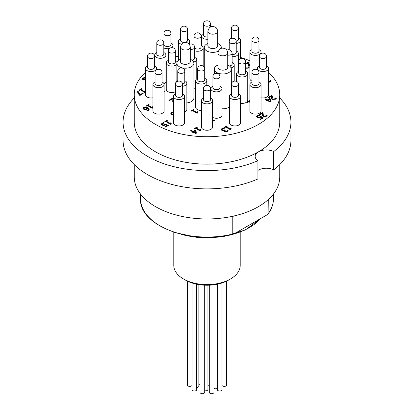 <?xml version="1.0" encoding="UTF-8"?>
<svg xmlns="http://www.w3.org/2000/svg" width="414" height="414" viewBox="0 0 414 414"><rect width="100%" height="100%" fill="white"/><g stroke="black" fill="none" stroke-linecap="round" stroke-linejoin="round"><path stroke-width="0.62" d="M183.511 278.984L185.41 280.076A30.527 17.626 0 0 0 228.59 280.076L230.489 278.984A33.213 19.179 180 0 1 183.511 278.984A33.213 19.179 180 0 1 173.787 265.421L173.787 232.202M240.213 232.176L240.213 265.421A33.213 19.179 180 0 1 230.489 278.984M266.181 115.558L266.435 115.087L267.154 115.506L266.161 116.432L263.263 116.5L262.512 115.76L262.347 113.338L259.857 114.776L259.273 114.435L262.393 112.634L263.113 113.048L263.107 114.461L263.915 116.08L264.8 116.303L266.181 115.558L266.181 115.848L266.435 115.382L267.004 115.713M262.347 113.338L262.305 114.523M262.321 114.869L262.305 114.378M266.435 115.087L266.435 115.382M266.399 115.108L266.399 115.402M263.087 114.036L263.915 116.37L264.8 116.593L266.181 115.848M262.393 112.634L263.097 113.332M259.526 114.585L262.393 112.924M229.216 108.484L229.382 108.121M229.382 108.846L229.382 107.826M270.021 101.28L269.747 99.153L268.044 100.431L270.021 101.575L268.044 100.136M266.787 100.866L266.243 100.55L266.844 100.198L265.105 99.194L265.757 98.817L267.496 99.826L269.731 98.532L270.445 98.946L270.792 101.761L270.171 102.118L267.392 100.514L266.787 100.866M270.445 98.946L270.761 101.777M269.731 98.532L270.445 99.236M267.496 99.826L267.496 100.116L269.731 98.827M265.757 98.817L267.496 100.116M265.358 99.339L265.757 99.112M266.844 100.198L266.497 100.695M249.865 66.312L248.426 65.298L248.26 62.876L245.652 64.242M248.26 62.876L248.219 64.061M248.24 64.408L248.219 63.916M249.005 63.57L249.865 65.924M245.652 63.704L248.312 62.172L249.031 62.586L249.026 63.994L249.865 65.635M248.312 62.172L249.016 62.871M245.652 63.999L248.312 62.462M164.135 90.594L164.368 91.23M164.368 91.147L164.135 91.732M164.135 90.883L164.353 91.328M145.449 92.296L144.993 92.555L140.429 89.921L139.528 90.443L139.011 90.143L141.484 88.715L142.002 89.015L141.081 89.548L144.476 91.504L145.449 91.008M145.262 92.011L145.314 92.374M145.857 91.24L145.516 92.255M145.221 92.156L145.221 91.867L145.449 92.203M145.397 90.977L145.449 91.297M144.476 91.504L144.476 91.799L145.397 91.266M141.081 89.548L144.476 91.799M141.484 88.715L141.748 89.16M139.264 90.288L141.484 89.01M153.045 107.009L152.704 108.018L152.181 108.323L147.617 105.689L146.716 106.207L146.199 105.906L148.673 104.483L149.19 104.778L148.269 105.311L151.664 107.273L152.58 106.74L152.947 106.952M152.45 107.78L152.502 108.137M152.404 107.925L152.404 107.63L152.704 108.018M152.58 106.74L152.802 107.159M151.664 107.273L151.664 107.562L152.58 107.035M148.269 105.311L151.664 107.562M148.673 104.483L148.936 104.928M146.452 106.056L148.673 104.773M165.015 122.192L164.498 121.892L166.966 120.464L167.484 120.764L166.568 121.297L169.957 123.253L170.878 122.725L171.344 122.994L171.003 124.003L170.475 124.309L165.916 121.675L165.015 122.192M170.749 123.765L170.796 124.122M170.703 123.91L170.703 123.615L171.003 124.003M170.878 122.725L171.101 123.144M169.957 123.253L169.957 123.548L170.878 123.015M166.568 121.297L169.957 123.548M166.966 120.464L167.23 120.909M164.751 122.037L166.966 120.759M195.558 132.759L195.284 130.633L193.581 131.911L195.558 133.054L193.581 131.616M192.324 132.34L191.78 132.03L192.381 131.678L190.642 130.674L191.294 130.296L193.033 131.3L195.273 130.012L195.988 130.426L196.329 133.241L195.708 133.598L192.929 131.994L192.324 132.34M195.988 130.426L196.298 133.256M195.273 130.012L195.988 130.715M193.033 131.3L193.033 131.595L195.273 130.301M191.294 130.296L193.033 131.595M190.895 130.819L191.294 130.591M192.381 131.678L192.034 132.175M212.594 120.857L213.8 120.163L214.395 120.505L212.594 121.545M213.8 120.163L214.141 120.65M212.594 121.147L213.8 120.453M191.666 111.169L191.149 110.874L193.617 109.446L194.135 109.746L193.219 110.274L196.609 112.235L197.53 111.702L197.995 111.971L197.654 112.986L197.126 113.286L192.562 110.652L191.666 111.169M197.4 112.743L197.447 113.105M197.354 112.887L197.354 112.598L197.654 112.986M197.53 111.702L197.752 112.127M196.609 112.235L196.609 112.53L197.53 111.997M193.219 110.274L196.609 112.53M193.617 109.446L193.881 109.891M191.403 111.019L193.617 109.741M224.833 127.559L224.316 127.258L226.789 125.835L227.307 126.135L226.386 126.663L229.78 128.625L230.701 128.092L231.162 128.361L230.821 129.37L230.298 129.675L225.733 127.041L224.833 127.559M230.567 129.132L230.619 129.489M230.52 129.277L230.52 128.982L230.821 129.37M230.701 128.092L230.919 128.511M229.78 128.625L229.78 128.914L230.701 128.387M226.386 126.663L229.78 128.914M226.789 125.835L227.053 126.28M224.569 127.408L226.789 126.125M224.693 131.031L225.014 131.631L225.832 131.792L226.603 131.528L227.426 130.539L228.005 130.871M227.172 130.72L227.426 130.244L228.145 130.664L227.136 131.605L225.78 132.056L224.393 131.776L223.933 131.114L224.197 130.581L221.852 130.42L221.159 129.504L221.935 128.511L223.632 127.895L224.352 128.309L222.566 128.826L222.08 129.432L222.587 130.048L223.627 130.296L224.859 129.794L225.423 130.12L224.662 130.886L225.014 131.336L225.832 131.502L227.172 130.72L227.172 131.015M224.859 129.794L225.169 130.265M222.08 129.675L222.587 130.343L223.627 130.591L224.859 130.089M223.632 127.895L223.969 128.381M221.159 129.794L221.935 128.806L223.632 128.185M224.197 130.581L223.948 131.259M227.426 130.244L227.426 130.539M227.389 130.27L227.389 130.56M173.425 112.649L172.043 112.841L171.613 113.384L172.053 113.938L173.518 114.093M171.639 113.529L172.053 114.228L173.518 114.388M170.822 113.669L171.546 112.836L173.425 112.391M173.585 114.59L171.422 114.378L170.806 113.529L171.546 112.541L173.425 112.096M194.746 128.904L194.228 128.604L196.702 127.176L197.219 127.476L196.298 128.009L199.693 129.965L200.609 129.437L201.075 129.701L200.733 130.715L200.21 131.021L195.646 128.381L194.746 128.904M200.479 130.477L200.531 130.834M200.433 130.617L200.433 130.327L200.733 130.715M200.609 129.437L200.831 129.856M199.693 129.965L199.693 130.26L200.609 129.727M196.298 128.009L199.693 130.26M196.702 127.176L196.966 127.621M194.482 128.749L196.702 127.471M161.331 124.169L162.081 123.165L163.69 122.565L164.41 122.979L162.655 123.512L162.231 124.112L162.8 124.738L163.815 124.992L165.755 123.998L168.369 125.504L165.59 127.108L164.995 126.767L167.121 125.54L165.771 124.759L163.851 125.535L162.107 125.132L161.331 124.128M167.121 125.54L165.248 126.912M165.755 123.998L168.115 125.654M163.815 124.992L163.815 125.282L164.881 124.94L165.755 124.293M162.231 124.303L162.8 125.028L163.815 125.282M163.69 122.565L164.037 123.056M161.331 124.464L162.081 123.455L163.69 122.86M145.599 109.136L147.048 108.183L146.421 109.156L145.599 109.431L145.599 109.136L144.372 108.825L144.372 109.12L145.599 109.431M147.048 108.183L145.04 107.428L144.119 107.624L143.746 108.121L144.372 108.825M143.772 108.271L144.372 109.12M142.913 108.235L143.57 107.304L145.143 106.926L147.575 107.681L149.138 109.224L148.238 110.688L147.596 110.978L146.944 110.6L148.336 109.513L147.534 108.463L146.83 109.275L145.552 109.669L143.71 109.244L142.913 108.209M146.97 110.88L147.741 110.59L148.321 109.658M145.143 106.926L145.143 107.216L147.575 107.976L149.164 109.627M142.913 108.525L143.57 107.599L145.143 107.216M173.425 102.517L172.198 101.565L172.033 99.143L169.543 100.581L168.959 100.24L172.084 98.439L172.798 98.853L172.798 100.26L173.601 101.88M172.033 99.143L171.991 100.328M172.007 100.674L171.991 100.183M172.773 99.836L173.601 102.175M172.084 98.439L172.788 99.137M169.212 100.385L172.084 98.729M139.963 95.443L139.207 95.003L137.091 91.251L137.815 90.837L139.968 94.749L142.582 93.243L143.177 93.585L139.963 95.443M142.582 93.243L142.923 93.73M139.968 94.749L139.968 95.044L142.582 93.533M137.815 90.837L139.968 95.044M137.215 91.473L137.815 91.127M145.573 78.236L143.539 78.184L143.109 78.732L143.554 79.281L145.449 79.348M145.019 79.441L145.019 79.736L145.449 79.643M143.141 78.877L143.554 79.576L145.019 79.736M142.318 79.017L143.042 78.184L145.449 77.811M145.526 81.082L145.081 79.933L142.918 79.726L142.302 78.872L143.042 77.889L145.449 77.522M245.652 67.518L246.915 68.031L247.743 67.792L248.55 66.82L249.269 67.234L248.281 68.16L245.378 68.227M248.55 66.82L249.119 67.441M248.514 66.84L248.55 67.109M245.652 67.813L246.915 68.326L248.296 67.58M268.551 81.827L269.649 81.605L270.456 80.626L271.18 81.046L270.187 81.972L268.551 82.391M270.456 80.626L271.03 81.253M270.42 80.652L270.456 80.921M268.551 82.122L270.207 81.387M275.346 98.392L275.6 97.921L276.319 98.341L275.326 99.267L272.428 99.334L271.677 98.594L271.512 96.172L269.022 97.611L268.438 97.269L271.558 95.468L272.277 95.882L272.272 97.295L273.08 98.915L273.964 99.137L275.346 98.392L275.346 98.682L275.6 98.216L276.169 98.548M271.512 96.172L271.47 97.357M271.486 97.704L271.47 97.212M275.6 97.921L275.6 98.216M275.564 97.942L275.564 98.237M272.252 96.871L273.08 99.205L273.964 99.427L275.346 98.682M271.558 95.468L272.267 96.167M268.691 97.419L271.558 95.758M249.989 103.629L249.828 101.207L247.339 102.646L246.754 102.305L249.865 100.509M249.828 101.207L249.787 102.393M249.802 102.739L249.787 102.248M247.008 102.449L249.865 100.804M256.359 116.567L257.11 115.563L258.719 114.963L259.438 115.377L257.684 115.91L257.26 116.51L257.829 117.131L258.843 117.39L260.784 116.396L263.397 117.902L260.618 119.506L260.023 119.165L262.15 117.938L260.799 117.157L258.879 117.933L257.135 117.529L256.359 116.525M262.15 117.938L260.277 119.31M260.784 116.396L263.144 118.052M258.843 117.39L258.843 117.679L259.909 117.338L260.784 116.691M257.26 116.701L257.829 117.426L258.843 117.679M258.719 114.963L259.066 115.454M256.359 116.862L257.11 115.853L258.719 115.258M193.887 88.42A5.594 3.229 0 0 0 195.61 87.566M165.905 74.996A5.594 3.229 0 0 0 166.252 75.048M176.876 64.31A5.594 3.229 180 0 1 173.295 66.012A5.594 3.229 180 0 1 166.252 62.892L166.252 89.295A5.594 3.229 0 0 0 169.528 92.234A5.594 3.229 0 0 0 175.52 91.732M238.329 69.345A5.594 3.229 0 0 0 238.65 69.195M261.053 97.771A5.594 3.229 0 0 0 268.551 94.734L268.551 68.331A5.594 3.229 0 0 0 266.911 66.049A5.594 3.229 0 0 0 266.456 65.81M231.478 93.787A5.594 3.229 0 0 0 229.382 96.307L229.382 122.71A5.594 3.229 0 0 0 234.976 125.944A5.594 3.229 0 0 0 240.575 122.71L240.575 96.307A5.594 3.229 0 0 0 238.935 94.025A5.594 3.229 0 0 0 238.48 93.787M175.52 93.787A5.594 3.229 0 0 0 173.425 96.307L173.425 122.71A5.594 3.229 0 0 0 179.024 125.944A5.594 3.229 0 0 0 184.618 122.71L184.618 96.307A5.594 3.229 0 0 0 182.978 94.025A5.594 3.229 0 0 0 182.522 93.787M147.544 65.81A5.594 3.229 0 0 0 147.089 66.049A5.594 3.229 0 0 0 145.449 68.331L145.449 94.734A5.594 3.229 0 0 0 152.947 97.771M222.013 108.758A8.508 4.911 0 0 0 229.382 106.998M209.914 86.873A8.508 4.911 0 0 0 211.487 87.106M186.864 102.915A8.508 4.911 0 0 0 193.887 98.077L193.887 63.285A8.508 4.911 180 0 1 187.583 68.031A8.508 4.911 180 0 1 176.876 63.285A8.508 4.911 180 0 1 180.483 59.269M164.042 83.892A5.594 3.229 0 0 0 165.905 81.486L165.905 55.083A5.594 3.229 0 0 0 164.27 52.795A5.594 3.229 0 0 0 163.815 52.562M155.043 81.962A5.594 3.229 0 0 0 153.139 83.649A5.594 3.229 0 0 0 152.947 84.482L152.947 110.885A5.594 3.229 0 0 0 158.541 114.119A5.594 3.229 0 0 0 164.135 110.885L164.135 84.482A5.594 3.229 0 0 0 162.5 82.2A5.594 3.229 0 0 0 162.04 81.962M203.502 98.118A5.594 3.229 0 0 0 201.406 100.638L201.406 127.041A5.594 3.229 0 0 0 207 130.27A5.594 3.229 0 0 0 212.594 127.041L212.594 100.638A5.594 3.229 0 0 0 210.959 98.351A5.594 3.229 0 0 0 210.498 98.118M251.96 81.962A5.594 3.229 0 0 0 249.865 84.482L249.865 110.885A5.594 3.229 0 0 0 255.459 114.119A5.594 3.229 0 0 0 261.053 110.885L261.053 84.482A5.594 3.229 0 0 0 259.418 82.2A5.594 3.229 0 0 0 258.957 81.962M251.96 49.659A5.594 3.229 0 0 0 249.865 52.18L249.865 78.582A5.594 3.229 0 0 0 251.96 81.103M203.176 64.786A5.594 3.229 0 0 0 204.288 65.252M240.575 103.272A5.594 3.229 0 0 0 247.748 100.172L247.748 73.77A5.594 3.229 180 0 1 242.154 76.999A5.594 3.229 180 0 1 236.56 73.77A5.594 3.229 180 0 1 238.65 71.249M196.769 77.635A5.594 3.229 0 0 0 197.706 77.666M184.618 112.178A5.594 3.229 0 0 0 186.864 109.591L186.864 83.188A5.594 3.229 180 0 1 186.673 84.026A5.594 3.229 180 0 1 182.522 86.335M204.707 78.293A5.594 3.229 180 0 1 205.163 78.531A5.594 3.229 180 0 1 206.803 80.813A5.594 3.229 180 0 1 201.209 84.042A5.594 3.229 180 0 1 195.61 80.813L195.61 107.216A5.594 3.229 0 0 0 201.406 110.445M212.594 117.39A5.594 3.229 0 0 0 218.644 117.995A5.594 3.229 0 0 0 222.013 115.03L222.013 88.627A5.594 3.229 180 0 1 216.418 91.856A5.594 3.229 180 0 1 210.824 88.627A5.594 3.229 180 0 1 212.92 86.107M145.449 72.352A72.74 41.995 0 0 0 134.26 94.734A72.74 41.995 0 0 0 155.566 124.428A72.74 41.995 0 0 0 234.836 133.536A72.74 41.995 0 0 0 279.74 94.734A72.74 41.995 0 0 0 268.551 72.352M249.865 60.801A72.74 41.995 0 0 0 240.575 57.479M178.455 56.107A72.74 41.995 0 0 0 175.35 56.92M207.942 285.23L207.942 389.486A2.329 1.345 180 0 1 204.702 390.723M200.045 384.927A3.224 1.863 180 0 1 199.144 384.559A3.224 1.863 180 0 1 198.844 384.363M198.844 284.599L198.844 386.184A2.329 1.345 180 0 1 196.691 387.525M196.691 284.206L196.691 389.677A2.329 1.345 180 0 1 195.253 390.919A2.329 1.345 180 0 1 192.717 390.63A2.329 1.345 180 0 1 192.034 389.677L192.034 282.979M192.034 385.268A2.329 1.345 180 0 1 190.45 386.334A2.329 1.345 180 0 1 188.091 386.003A2.329 1.345 180 0 1 187.407 385.051L187.407 281.132M209.298 386.288A3.224 1.863 180 0 1 208.801 386.055A3.224 1.863 180 0 1 207.942 385.155M204.702 285.189L204.702 392.348A2.329 1.345 180 0 1 203.264 393.59A2.329 1.345 180 0 1 200.728 393.3A2.329 1.345 180 0 1 200.045 392.348L200.045 284.78M213.955 284.78L213.955 392.348A2.329 1.345 180 0 1 212.517 393.59A2.329 1.345 180 0 1 209.981 393.3A2.329 1.345 180 0 1 209.298 392.348L209.298 285.189M217.309 388.435A2.329 1.345 180 0 1 214.11 388.389A2.329 1.345 180 0 1 213.955 388.291M221.966 282.979L221.966 389.677A2.329 1.345 180 0 1 220.527 390.919A2.329 1.345 180 0 1 217.992 390.63A2.329 1.345 180 0 1 217.309 389.677L217.309 284.206M226.593 281.132L226.593 385.051A2.329 1.345 180 0 1 225.154 386.293A2.329 1.345 180 0 1 222.618 386.003A2.329 1.345 180 0 1 221.966 385.268M204.707 68.983L204.707 79.804A3.498 2.023 180 0 1 203.683 81.232A3.498 2.023 180 0 1 199.869 81.672A3.498 2.023 180 0 1 197.706 79.804L197.706 68.983C197.406 64.641 204.775 64.268 204.707 68.983A3.498 2.023 180 0 1 203.683 70.411A3.498 2.023 180 0 1 199.869 70.851A3.498 2.023 180 0 1 197.706 68.983M189.369 44.37L191.175 43.868L192.862 44.303L194.135 45.504L194.673 47.367L194.673 58.183A3.498 2.023 180 0 1 193.648 59.611A3.498 2.023 180 0 1 191.936 60.154M226.815 50.161L228.621 49.659L230.308 50.094L231.581 51.295L232.119 53.158L232.119 63.979A3.498 2.023 180 0 1 231.095 65.407A3.498 2.023 180 0 1 229.382 65.95M219.922 76.797L219.922 87.618A3.498 2.023 180 0 1 218.892 89.046A3.498 2.023 180 0 1 215.078 89.486A3.498 2.023 180 0 1 212.92 87.618L212.92 76.797C212.62 72.455 219.984 72.083 219.922 76.797A3.498 2.023 180 0 1 218.892 78.225A3.498 2.023 180 0 1 215.078 78.665A3.498 2.023 180 0 1 212.92 76.797M184.768 71.358A3.498 2.023 180 0 1 183.744 72.786A3.498 2.023 180 0 1 179.924 73.226A3.498 2.023 180 0 1 177.766 71.358C177.466 67.016 184.835 66.644 184.768 71.358L184.768 82.179A3.498 2.023 180 0 1 183.744 83.607A3.498 2.023 180 0 1 182.496 84.068M175.35 51.062L175.35 61.883A3.498 2.023 180 0 1 174.32 63.311A3.498 2.023 180 0 1 170.506 63.751A3.498 2.023 180 0 1 168.348 61.883L168.348 51.062C168.048 46.72 175.412 46.352 175.35 51.062A3.498 2.023 180 0 1 174.32 52.495A3.498 2.023 180 0 1 170.506 52.93A3.498 2.023 180 0 1 168.348 51.062M201.08 36.204A3.498 2.023 180 0 1 200.055 37.638A3.498 2.023 180 0 1 196.241 38.072A3.498 2.023 180 0 1 194.078 36.204C193.778 31.862 201.147 31.495 201.08 36.204L201.08 47.025A3.498 2.023 180 0 1 200.055 48.454A3.498 2.023 180 0 1 194.673 48.153M236.234 41.643A3.498 2.023 180 0 1 235.209 43.072A3.498 2.023 180 0 1 231.395 43.511A3.498 2.023 180 0 1 229.232 41.643C228.932 37.301 236.301 36.929 236.234 41.643L236.234 52.464A3.498 2.023 180 0 1 235.209 53.892A3.498 2.023 180 0 1 232.119 54.451M245.652 61.94L245.652 72.76A3.498 2.023 180 0 1 244.627 74.189A3.498 2.023 180 0 1 240.813 74.629A3.498 2.023 180 0 1 238.65 72.76L238.65 61.94C238.355 57.598 245.719 57.225 245.652 61.94A3.498 2.023 180 0 1 244.627 63.368A3.498 2.023 180 0 1 240.813 63.808A3.498 2.023 180 0 1 238.65 61.94M238.48 84.482L238.48 95.298A3.498 2.023 180 0 1 237.455 96.726A3.498 2.023 180 0 1 233.636 97.166A3.498 2.023 180 0 1 231.478 95.298L231.478 84.482C231.178 80.135 238.547 79.767 238.48 84.482A3.498 2.023 180 0 1 237.455 85.91A3.498 2.023 180 0 1 233.636 86.345A3.498 2.023 180 0 1 231.478 84.482M210.498 88.808L210.498 99.629A3.498 2.023 180 0 1 209.474 101.057A3.498 2.023 180 0 1 205.66 101.492A3.498 2.023 180 0 1 203.502 99.629L203.502 88.808C203.202 84.466 210.566 84.094 210.498 88.808A3.498 2.023 180 0 1 209.474 90.236A3.498 2.023 180 0 1 205.66 90.676A3.498 2.023 180 0 1 203.502 88.808M182.522 84.482L182.522 95.298A3.498 2.023 180 0 1 181.498 96.726A3.498 2.023 180 0 1 177.684 97.166A3.498 2.023 180 0 1 175.52 95.298L175.52 84.482C175.22 80.135 182.59 79.767 182.522 84.482A3.498 2.023 180 0 1 181.498 85.91A3.498 2.023 180 0 1 177.684 86.345A3.498 2.023 180 0 1 175.52 84.482M162.04 72.657L162.04 83.473A3.498 2.023 180 0 1 161.015 84.901A3.498 2.023 180 0 1 157.201 85.341A3.498 2.023 180 0 1 155.043 83.473L155.043 72.657C154.743 68.31 162.107 67.943 162.04 72.657A3.498 2.023 180 0 1 161.015 74.085A3.498 2.023 180 0 1 157.201 74.52A3.498 2.023 180 0 1 155.043 72.657M154.546 56.501L154.546 67.322A3.498 2.023 180 0 1 153.522 68.75A3.498 2.023 180 0 1 149.708 69.19A3.498 2.023 180 0 1 147.544 67.322L147.544 56.501C147.244 52.159 154.613 51.786 154.546 56.501A3.498 2.023 180 0 1 153.522 57.929A3.498 2.023 180 0 1 149.708 58.369A3.498 2.023 180 0 1 147.544 56.501M163.815 43.253L163.815 54.074A3.498 2.023 180 0 1 162.785 55.502A3.498 2.023 180 0 1 158.971 55.937A3.498 2.023 180 0 1 156.813 54.074L156.813 43.253C156.513 38.911 163.877 38.538 163.815 43.253A3.498 2.023 180 0 1 162.785 44.681A3.498 2.023 180 0 1 158.971 45.121A3.498 2.023 180 0 1 156.813 43.253M170.935 33.658L170.935 44.479A3.498 2.023 180 0 1 169.911 45.907A3.498 2.023 180 0 1 166.092 46.347A3.498 2.023 180 0 1 163.934 44.479L163.934 33.658C163.633 29.316 171.003 28.944 170.935 33.658A3.498 2.023 180 0 1 169.911 35.086A3.498 2.023 180 0 1 166.092 35.526A3.498 2.023 180 0 1 163.934 33.658M187.552 29.549L187.552 40.365A3.498 2.023 180 0 1 186.528 41.793A3.498 2.023 180 0 1 182.714 42.233A3.498 2.023 180 0 1 180.551 40.365L180.551 29.549C180.25 25.202 187.62 24.835 187.552 29.549A3.498 2.023 180 0 1 186.528 30.978A3.498 2.023 180 0 1 182.714 31.412A3.498 2.023 180 0 1 180.551 29.549M207.895 36.97A3.498 2.023 180 0 1 203.502 35.014L203.502 24.198C203.202 19.851 210.566 19.484 210.498 24.198A3.498 2.023 180 0 1 209.474 25.627A3.498 2.023 180 0 1 205.66 26.066A3.498 2.023 180 0 1 203.502 24.198M238.48 28.525A3.498 2.023 180 0 1 237.455 29.953A3.498 2.023 180 0 1 233.636 30.393A3.498 2.023 180 0 1 231.478 28.525C231.178 24.183 238.547 23.81 238.48 28.525L238.48 39.346A3.498 2.023 180 0 1 237.455 40.774A3.498 2.023 180 0 1 236.213 41.234A3.535 2.044 0 0 0 238.48 39.056M258.957 40.349L258.957 51.17A3.498 2.023 180 0 1 257.932 52.599A3.498 2.023 180 0 1 254.118 53.033A3.498 2.023 180 0 1 251.96 51.17L251.96 40.349C251.66 36.008 259.024 35.635 258.957 40.349A3.498 2.023 180 0 1 257.932 41.778A3.498 2.023 180 0 1 254.118 42.218A3.498 2.023 180 0 1 251.96 40.349M266.456 56.501L266.456 67.322A3.498 2.023 180 0 1 265.431 68.75A3.498 2.023 180 0 1 261.617 69.19A3.498 2.023 180 0 1 259.454 67.322L259.454 56.501C259.154 52.159 266.523 51.786 266.456 56.501A3.498 2.023 180 0 1 265.431 57.929A3.498 2.023 180 0 1 261.617 58.369A3.498 2.023 180 0 1 259.454 56.501M258.957 72.657L258.957 83.473A3.498 2.023 180 0 1 257.932 84.901A3.498 2.023 180 0 1 254.118 85.341A3.498 2.023 180 0 1 251.96 83.473L251.96 72.657C251.66 68.31 259.024 67.943 258.957 72.657A3.498 2.023 180 0 1 257.932 74.085A3.498 2.023 180 0 1 254.118 74.52A3.498 2.023 180 0 1 251.96 72.657M190.28 61.231A4.927 2.841 180 0 1 186.657 64.273A4.927 2.841 180 0 1 180.483 61.231M190.28 59.269A8.508 4.911 180 0 1 191.392 59.813A8.508 4.911 180 0 1 193.887 63.285M217.692 45.405A4.927 2.841 180 0 1 212.791 48.547A4.927 2.841 180 0 1 207.895 45.405M217.692 43.444A8.508 4.911 180 0 1 218.809 43.987A8.508 4.911 180 0 1 221.299 47.46A8.508 4.911 180 0 1 221.133 48.422M218.266 51.217A8.508 4.911 180 0 1 209.199 51.91A8.508 4.911 180 0 1 204.288 47.46A8.508 4.911 180 0 1 204.578 46.187A8.508 4.911 180 0 1 207.895 43.444M227.726 67.027A4.927 2.841 180 0 1 222.825 70.163A4.927 2.841 180 0 1 217.93 67.027M227.726 65.065A8.508 4.911 180 0 1 228.838 65.603A8.508 4.911 180 0 1 231.333 69.076A8.508 4.911 180 0 1 222.825 73.987A8.508 4.911 180 0 1 214.323 69.076A8.508 4.911 180 0 1 217.93 65.065M170.935 44.189A3.535 2.044 180 0 1 167.432 46.518A3.535 2.044 180 0 1 163.934 44.189M170.935 42.968A5.594 3.229 180 0 1 171.391 43.206A5.594 3.229 180 0 1 173.031 45.488A5.594 3.229 180 0 1 171.712 47.569M169.471 48.495A5.594 3.229 180 0 1 163.815 47.952M187.552 40.075A3.535 2.044 180 0 1 185.632 42.192A3.535 2.044 180 0 1 181.549 41.809A3.535 2.044 180 0 1 180.551 40.075M181.487 44.246A5.594 3.229 180 0 1 180.095 43.661A5.594 3.229 180 0 1 178.455 41.374A5.594 3.229 180 0 1 180.551 38.854M187.552 38.854A5.594 3.229 180 0 1 188.008 39.092A5.594 3.229 180 0 1 189.648 41.374A5.594 3.229 180 0 1 188.432 43.387M156.813 53.784A3.535 2.044 0 0 0 160.311 56.113A3.535 2.044 0 0 0 163.815 53.784M156.813 52.562A5.594 3.229 0 0 0 154.717 55.083A5.594 3.229 0 0 0 160.311 58.312A5.594 3.229 0 0 0 165.905 55.083M147.544 67.032A3.535 2.044 0 0 0 151.043 69.361A3.535 2.044 0 0 0 154.546 67.032M145.449 68.331A5.594 3.229 0 0 0 151.043 71.56A5.594 3.229 0 0 0 156.642 68.331A5.594 3.229 0 0 0 155.002 66.049A5.594 3.229 0 0 0 154.546 65.81M155.043 83.183A3.535 2.044 0 0 0 158.541 85.517A3.535 2.044 0 0 0 162.04 83.183M152.947 84.482A5.594 3.229 0 0 0 158.541 87.716A5.594 3.229 0 0 0 164.135 84.482M175.52 95.008A3.535 2.044 0 0 0 175.608 95.825A3.535 2.044 0 0 0 179.733 97.3A3.535 2.044 0 0 0 182.522 95.008M173.425 96.307A5.594 3.229 0 0 0 173.616 97.145A5.594 3.229 0 0 0 179.754 99.51A5.594 3.229 0 0 0 184.618 96.307M203.502 99.339A3.535 2.044 0 0 0 204.5 101.073A3.535 2.044 0 0 0 208.584 101.451A3.535 2.044 0 0 0 210.498 99.339M201.406 100.638A5.594 3.229 0 0 0 203.041 102.92A5.594 3.229 0 0 0 209.142 103.619A5.594 3.229 0 0 0 212.594 100.638M231.478 95.008A3.535 2.044 0 0 0 234.06 97.269A3.535 2.044 0 0 0 238.48 95.008M229.382 96.307A5.594 3.229 0 0 0 233.527 99.427A5.594 3.229 0 0 0 240.575 96.307M251.96 83.183A3.535 2.044 0 0 0 256.375 85.444A3.535 2.044 0 0 0 258.957 83.183M249.865 84.482A5.594 3.229 0 0 0 256.908 87.602A5.594 3.229 0 0 0 261.053 84.482M259.454 67.032A3.535 2.044 0 0 0 261.374 69.148A3.535 2.044 0 0 0 265.457 68.765A3.535 2.044 0 0 0 266.456 67.032M259.454 65.81A5.594 3.229 0 0 0 257.358 68.331A5.594 3.229 0 0 0 260.815 71.317A5.594 3.229 0 0 0 266.911 70.618A5.594 3.229 0 0 0 268.551 68.331M251.96 50.881A3.535 2.044 0 0 0 254.75 53.168A3.535 2.044 0 0 0 258.874 51.698A3.535 2.044 0 0 0 258.957 50.881M249.865 52.18A5.594 3.229 0 0 0 254.729 55.383A5.594 3.229 0 0 0 260.861 53.013A5.594 3.229 0 0 0 261.053 52.18A5.594 3.229 0 0 0 259.418 49.892A5.594 3.229 0 0 0 258.957 49.659M236.234 43.501A5.594 3.229 0 0 0 240.575 40.355A5.594 3.229 0 0 0 240.384 39.516A5.594 3.229 0 0 0 238.935 38.067A5.594 3.229 0 0 0 238.48 37.834M231.478 37.834A5.594 3.229 0 0 0 229.382 40.355A5.594 3.229 0 0 0 229.397 40.588M203.502 34.724A3.535 2.044 0 0 0 207.895 36.991M203.502 33.503A5.594 3.229 0 0 0 201.406 36.028A5.594 3.229 0 0 0 207.895 39.216M184.768 81.889A3.535 2.044 180 0 1 184.68 82.707A3.535 2.044 180 0 1 182.502 84.094M184.768 80.668A5.594 3.229 180 0 1 185.224 80.906A5.594 3.229 180 0 1 186.864 83.188M175.686 83.421A5.594 3.229 180 0 1 175.671 83.188A5.594 3.229 180 0 1 177.766 80.668M175.35 61.593A3.535 2.044 180 0 1 172.762 63.854A3.535 2.044 180 0 1 168.348 61.593M175.35 60.372A5.594 3.229 180 0 1 175.805 60.61A5.594 3.229 180 0 1 177.197 61.945M166.252 62.892A5.594 3.229 180 0 1 168.348 60.372M201.08 46.735A3.535 2.044 180 0 1 199.165 48.852A3.535 2.044 180 0 1 195.082 48.469A3.535 2.044 180 0 1 194.673 48.19M201.08 45.514A5.594 3.229 180 0 1 201.535 45.752A5.594 3.229 180 0 1 203.176 48.034A5.594 3.229 180 0 1 200.324 50.85A5.594 3.229 180 0 1 194.673 50.798M236.234 52.174A3.535 2.044 180 0 1 232.119 54.472M236.234 50.953A5.594 3.229 180 0 1 236.689 51.191A5.594 3.229 180 0 1 238.329 53.473A5.594 3.229 180 0 1 232.119 56.687M245.652 72.471A3.535 2.044 180 0 1 242.154 74.799A3.535 2.044 180 0 1 238.65 72.471M245.652 71.249A5.594 3.229 180 0 1 246.107 71.487A5.594 3.229 180 0 1 247.748 73.77M219.922 87.328A3.535 2.044 180 0 1 216.418 89.657A3.535 2.044 180 0 1 212.92 87.328M219.922 86.107A5.594 3.229 180 0 1 220.377 86.345A5.594 3.229 180 0 1 222.013 88.627M232.119 63.689A3.535 2.044 180 0 1 229.537 65.95A3.535 2.044 180 0 1 229.408 65.966M232.119 62.467A5.594 3.229 180 0 1 232.575 62.7A5.594 3.229 180 0 1 234.215 64.988A5.594 3.229 180 0 1 231.079 67.891M204.707 79.514A3.535 2.044 180 0 1 201.209 81.843A3.535 2.044 180 0 1 197.706 79.514M195.61 80.813A5.594 3.229 180 0 1 195.801 79.98A5.594 3.229 180 0 1 197.706 78.293M194.673 57.893A3.535 2.044 180 0 1 191.961 60.175M194.673 56.671A5.594 3.229 180 0 1 195.129 56.909A5.594 3.229 180 0 1 196.769 59.192A5.594 3.229 180 0 1 193.633 62.095M134.26 164.596L134.26 176.969A72.74 41.995 0 0 0 155.566 206.669A72.74 41.995 0 0 0 234.836 215.772A72.74 41.995 0 0 0 279.74 176.969L279.74 164.596M257.927 170.433A11.194 6.464 180 0 1 258.434 170.118A11.194 6.464 180 0 1 273.716 169.823A83.933 48.459 0 0 0 290.933 140.424L290.933 122.146A83.933 48.459 0 0 0 279.74 97.973M123.067 122.146L123.067 140.424A83.933 48.459 0 0 0 169.781 183.857A83.933 48.459 0 0 0 257.927 178.941L257.927 160.663A83.933 48.459 0 0 1 169.781 165.579A83.933 48.459 0 0 1 123.067 122.146A83.933 48.459 0 0 1 134.26 97.973M273.716 169.823L273.716 151.55A83.933 48.459 0 0 0 290.933 122.146M134.26 94.734L134.26 122.146A72.74 41.995 0 0 0 155.566 151.845A72.74 41.995 0 0 0 258.434 151.845A72.74 41.995 0 0 0 279.74 122.146L279.74 94.734M181.917 63.528A4.896 2.826 180 0 1 180.483 61.526L180.483 47.201A4.896 2.826 180 0 0 181.917 49.199A4.896 2.826 180 0 0 187.252 49.815A4.896 2.826 180 0 0 190.28 47.201L190.28 61.526A4.896 2.826 180 0 1 187.252 64.139A4.896 2.826 180 0 1 181.917 63.528M227.726 52.992L227.726 67.322A4.896 2.826 180 0 1 224.698 69.935A4.896 2.826 180 0 1 219.363 69.319A4.896 2.826 180 0 1 217.93 67.322L217.93 52.992A4.896 2.826 180 0 0 219.363 54.995A4.896 2.826 180 0 0 224.698 55.605A4.896 2.826 180 0 0 227.726 52.992C227.358 50.684 226.546 49.282 225.288 48.78C221.386 47.191 218.934 48.593 217.93 52.992M217.692 31.376L217.692 45.7A4.896 2.826 180 0 1 214.669 48.314A4.896 2.826 180 0 1 209.329 47.703A4.896 2.826 180 0 1 207.895 45.7L207.895 31.376A4.896 2.826 180 0 0 209.329 33.374A4.896 2.826 180 0 0 214.669 33.984A4.896 2.826 180 0 0 217.692 31.376C217.324 29.068 216.512 27.66 215.254 27.164C211.352 25.57 208.899 26.972 207.895 31.376M233.294 234.22C191.956 245.709 138.721 225.661 140.527 198.684A66.473 38.378 0 0 0 159.995 225.821A66.473 38.378 0 0 0 232.771 234.06L234.158 233.843L266.89 214.944L268.277 213.562A66.473 38.378 0 0 0 273.473 198.684C273.452 203.998 271.662 209.08 268.106 213.94L268.277 199.605M232.771 234.06L232.771 216.372A66.473 38.378 0 0 0 237.31 215.151M273.716 151.55A11.194 6.464 0 0 0 258.434 151.845A11.194 6.464 0 0 0 255.159 156.409A11.194 6.464 0 0 0 257.927 160.663M265.622 116.065L265.622 116.355M264.8 116.303L264.8 116.593M263.915 116.08L263.915 116.37M263.107 114.461L263.107 114.75M249.828 65.614L249.828 65.909M249.026 63.994L249.026 64.289M226.603 131.233L226.603 131.528M225.832 131.502L225.832 131.792M225.014 131.336L225.014 131.631M224.574 129.96L224.574 130.255M223.627 130.296L223.627 130.591M222.587 130.048L222.587 130.343M221.935 128.511L221.935 128.806M172.053 113.938L172.053 114.228M171.546 112.541L171.546 112.836M173.197 112.09L173.197 112.385M164.881 124.65L164.881 124.94M162.8 124.738L162.8 125.028M162.081 123.165L162.081 123.455M146.421 108.866L146.421 109.156M147.741 110.295L147.741 110.59M147.575 107.681L147.575 107.976M143.57 107.304L143.57 107.599M172.798 100.26L172.798 100.555M143.554 79.281L143.554 79.576M143.042 77.889L143.042 78.184M144.693 77.439L144.693 77.734M247.743 67.792L247.743 68.087M246.915 68.031L246.915 68.326M246.03 67.808L246.03 68.103M269.649 81.605L269.649 81.894M268.826 81.843L268.826 82.132M274.792 98.899L274.792 99.189M273.964 99.137L273.964 99.427M273.08 98.915L273.08 99.205M272.272 97.295L272.272 97.585M259.909 117.048L259.909 117.338M257.829 117.131L257.829 117.426M257.11 115.563L257.11 115.853M194.673 47.367A3.498 2.023 180 0 1 193.648 48.795A3.498 2.023 180 0 1 190.28 49.318M232.119 53.158A3.498 2.023 180 0 1 231.095 54.586A3.498 2.023 180 0 1 227.726 55.114M181.472 234.407A59.983 34.631 0 0 0 232.528 234.407M233.698 234.081A59.983 34.631 0 0 0 260.665 218.54M263.087 114.181L263.087 113.886M249 63.72L249 63.425M224.662 131.181L224.662 130.886M171.613 113.384L171.613 113.679M143.746 108.121L143.746 108.416M148.336 109.808L148.336 109.513M172.773 99.986L172.773 99.691M143.109 78.732L143.109 79.022M272.252 97.016L272.252 96.721M177.766 71.358L177.766 81.216M194.078 36.204L194.078 45.416M229.232 41.643L229.232 49.716M210.498 24.198L210.498 27.07M231.478 28.525L231.478 38.383M204.288 47.46L204.288 67.322M221.299 47.46L221.299 48.366M176.876 63.285L176.876 81.185M214.323 69.076L214.323 73.997M231.333 69.076L231.333 93.859M173.031 45.488L173.031 47.77M206.803 80.813L206.803 85.315M234.215 64.988L234.215 81.066M196.769 59.192L196.769 78.846M210.824 88.627L210.824 98.278M236.56 73.77L236.56 81.361M238.329 53.473L238.329 71.41M203.176 48.034L203.176 66.095M175.671 83.188L175.671 83.473M201.406 36.028L201.406 45.68M229.382 40.355L229.382 40.634M240.575 40.355L240.575 58.819M261.053 52.18L261.053 53.566M257.358 68.331L257.358 69.718M156.642 68.331L156.642 69.718M154.717 55.083L154.717 65.893M178.455 41.374L178.455 60.434M189.648 41.374L189.648 44.22M190.28 47.201C189.917 44.903 189.105 43.496 187.842 42.989C183.94 41.395 181.487 42.797 180.483 47.201M174.341 232.389L197.892 237.6L223.058 236.73L245.383 229.936L260.944 218.38M273.473 198.684L273.473 194.026M140.527 198.684L140.527 194.026"/></g></svg>
